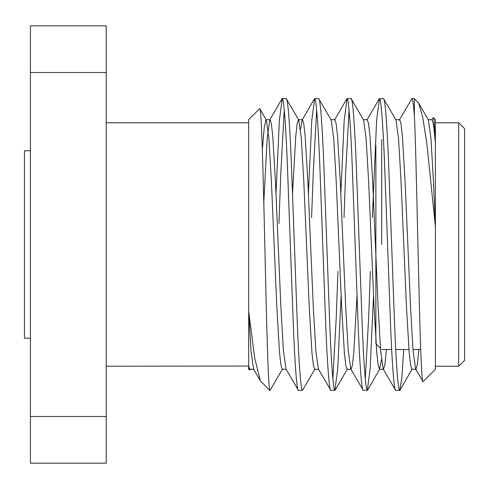 <?xml version="1.0" encoding="UTF-8"?>
<svg xmlns="http://www.w3.org/2000/svg" width="489" height="489" viewBox="0 0 489 489"><rect width="100%" height="100%" fill="white"/><g stroke="black" fill="none" stroke-linecap="round" stroke-linejoin="round"><path stroke-width="0.73" d="M381.701 244.5L381.701 139.481M375.87 145.319L375.87 343.681L380.466 348.278M464.55 128.595L464.55 360.405L458.719 366.237L458.719 122.763L464.55 128.595M435.381 366.237L458.719 366.237M435.381 122.763L458.719 122.763M106.223 366.237L248.681 366.035L248.681 369.354L249.384 370.057L248.681 366.237M106.223 122.763L248.681 122.763M423.064 381.664L435.381 369.354L435.381 226.431L426.946 144.334L422.679 117.012L418.718 103.234L414.372 98.644L414.372 115.502C415.87 145.319 417.099 214.494 418.682 275.674C420.02 337.526 421.634 384.183 423.064 381.664L415.613 369.024L413.034 350.289L410.528 306.903L405.124 182.097L402.423 136.413L401.004 123.803L399.727 119.695L395.674 119.695M435.381 119.646L435.381 142.776C434.648 126.785 433.969 118.393 433.34 117.611L435.381 119.646M431.818 119.976L433.34 117.611M269.683 389.874C268.015 384.03 266.444 315.747 264.745 242.611C263.082 169.432 261.383 105.184 259.659 108.668L248.681 119.646L248.681 311.169L254.628 357.777L260.331 380.748L269.683 390.356L270.075 390.356L269.683 389.874L269.683 390.356M286.279 369.305L282.226 369.305L280.949 365.197L279.525 352.587L276.823 306.903L271.426 182.097L268.913 138.711L266.34 119.976L259.659 108.668M250.136 369.024L249.384 370.057M298.437 390.356L302.483 390.356C300.937 391.799 298.632 360.668 297.086 317.428L291.682 171.572C290.136 128.332 287.825 97.201 286.279 98.644L282.226 98.644C283.779 97.201 286.083 128.332 287.63 171.572L293.033 317.428C294.58 360.668 296.884 391.799 298.437 390.356L285.961 369.024L283.388 350.289L280.875 306.903L275.478 182.097L272.776 136.413L271.352 123.803L270.075 119.695L269.751 119.976L267.177 138.711L263.773 202.825M318.694 369.305L314.641 369.305L313.363 365.197L311.939 352.587L309.237 306.903L303.834 182.097L301.328 138.711L298.755 119.976L286.279 98.644M330.845 390.356L334.898 390.356C333.351 391.799 331.047 360.668 329.494 317.428L324.097 171.572C322.544 128.332 320.24 97.201 318.694 98.644L314.641 98.644C316.187 97.201 318.492 128.332 320.044 171.572L325.448 317.428C326.994 360.668 329.299 391.799 330.845 390.356L318.37 369.024L315.796 350.289L313.29 306.903L307.887 182.097L305.185 136.413L303.767 123.803L302.483 119.695L298.437 119.695L297.153 123.803L295.735 136.413L292.514 194.06M357.025 294.94L353.804 352.587L352.386 365.197L351.108 369.305L347.056 369.305L345.772 365.197L344.354 352.587L341.652 306.903L336.249 182.097L333.742 138.711L331.169 119.976L318.694 98.644M363.26 390.356L367.312 390.356C365.766 391.799 363.455 360.668 361.909 317.428L356.505 171.572C354.959 128.332 352.655 97.201 351.108 98.644L347.056 98.644C348.602 97.201 350.906 128.332 352.453 171.572L357.856 317.428C359.409 360.668 361.713 391.799 363.26 390.356L350.784 369.024L348.211 350.289L345.705 306.903L340.301 182.097L337.599 136.413L336.175 123.803L334.898 119.695L330.845 119.695M381.493 359.537L379.464 369.305L378.186 365.197L376.762 352.587L374.067 306.903L368.663 182.097L366.151 138.711L363.578 119.976L351.108 98.644M395.674 390.356L399.727 390.356C398.174 391.799 395.87 360.668 394.323 317.428L388.92 171.572C387.374 128.332 385.063 97.201 383.517 98.644L379.464 98.644C381.017 97.201 383.321 128.332 384.867 171.572L390.271 317.428C391.817 360.668 394.122 391.799 395.674 390.356L383.199 369.024L380.625 350.289L378.113 306.903L372.716 182.097L370.014 136.413L368.59 123.803L367.312 119.695L363.26 119.695M418.89 349.519L417.331 364.427L415.931 369.305L411.879 369.305L410.601 365.197L409.177 352.587L406.475 306.903L401.078 182.097L398.566 138.711L395.992 119.976L383.517 98.644M282.226 98.644L279.36 120.459L275.992 194.06M284.256 110.056L280.875 171.572L278.956 223.497M282.55 369.024L270.075 390.356M314.641 98.644L311.774 120.459L308.406 194.06M316.664 110.056L313.29 171.572L311.585 217.66M314.959 369.024L302.483 390.356M347.056 98.644L344.189 120.459L340.821 194.06M337.954 271.34L336.249 317.428L332.875 378.944M349.079 110.056L345.705 171.572L343.993 217.66M341.133 294.94L337.765 368.541L334.898 390.356M379.464 98.644L376.603 120.459L372.355 217.66M370.369 271.34L368.663 317.428L365.283 378.944M373.547 294.94L370.179 368.541L367.312 390.356M414.372 115.502C413.456 104.163 412.624 98.546 411.879 98.644L399.403 119.976M411.879 98.644L414.372 98.644M403.725 349.519L401.805 378.358L399.727 390.356M248.681 311.169L248.681 366.035L249.818 369.305L253.864 369.305M435.381 226.431L435.381 142.776M106.223 72.5L30.422 72.5L30.422 25.825L106.223 25.825L106.223 463.175L30.422 463.175L30.422 416.5L106.223 416.5M30.422 72.5L30.422 416.5M435.381 225.777L433.486 182.097L430.98 138.711L428.407 119.976L418.718 103.234M298.755 119.976L298.437 119.695M266.34 119.976L266.022 119.695L264.268 127.122L262.349 149.396M435.381 143.198L433.676 125.514L432.135 119.695L428.083 119.695M415.931 369.305L415.613 369.024M386.475 349.519L384.916 364.427L383.517 369.305L383.199 369.024M314.366 98.882L302.165 119.976L300.46 129.463M260.331 380.748L253.546 369.024L251.101 351.866L248.681 311.762M30.422 338.217L24.45 338.217L24.45 150.783L30.422 150.783M379.464 369.305L383.517 369.305M266.022 119.695L270.075 119.695M366.988 119.976L379.195 98.882M334.58 119.976L346.78 98.882M269.751 119.976L281.957 98.882M335.173 390.118L347.373 369.024M367.581 390.118L379.788 369.024M399.996 390.118L412.196 369.024M381.701 349.519L391.671 349.519M395.723 349.519L408.92 349.519M412.973 349.519L420.693 349.519"/></g></svg>
